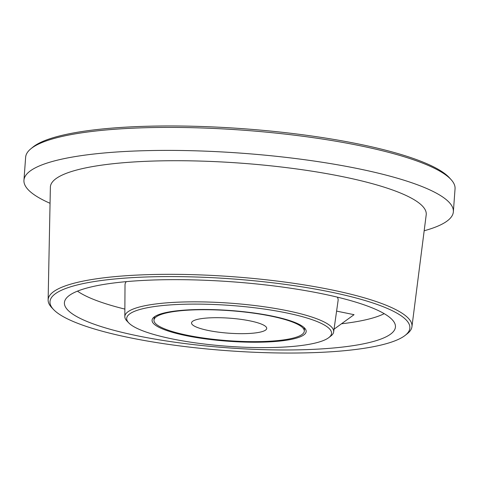 <?xml version="1.0" encoding="UTF-8"?>
<svg xmlns="http://www.w3.org/2000/svg" width="479" height="479" viewBox="0 0 479 479"><rect width="100%" height="100%" fill="white"/><g stroke="black" fill="none" stroke-linecap="round" stroke-linejoin="round"><path stroke-width="0.72" d="M250.05 320.894A37.685 7.514 4.2 0 1 266.719 328.438A37.685 7.514 4.2 0 1 228.585 333.174A37.685 7.514 4.2 0 1 191.546 322.918A37.685 7.514 4.2 0 1 211.676 317.775A37.685 7.514 4.2 0 1 250.05 320.894M187.307 335.246A75.371 15.029 4.2 0 1 153.963 320.158A75.371 15.029 4.2 0 1 230.231 310.691A75.371 15.029 4.2 0 1 304.303 331.199A75.371 15.029 4.2 0 1 264.055 341.485A75.371 15.029 4.2 0 1 187.307 335.246M304.303 331.199L304.428 329.54A75.371 15.029 -175.8 0 0 303.794 327.319M155.034 316.391A75.371 15.029 -175.8 0 0 154.082 318.499L153.963 320.158M186.247 335.671A77.257 15.4 4.2 0 1 153.909 317.2A77.257 15.4 4.2 0 1 230.249 310.5A77.257 15.4 4.2 0 1 304.788 328.277A77.257 15.4 4.2 0 1 271.707 341.737A77.257 15.4 4.2 0 1 186.247 335.671M144.005 308.44A102.698 20.471 4.2 0 1 270.126 309.943A102.698 20.471 4.2 0 1 328.768 337.641A102.698 20.471 4.2 0 1 227.621 346.281A102.698 20.471 4.2 0 1 128.821 322.96A102.698 20.471 4.2 0 1 144.005 308.44M128.821 322.96L126.995 321.062A104.703 20.872 4.2 0 1 124.821 316.637A104.703 20.872 4.2 0 1 142.479 306.261A104.703 20.872 4.2 0 1 287.358 310.733A104.703 20.872 4.2 0 1 333.647 331.971A104.703 20.872 4.2 0 1 330.851 336.036L328.768 337.641M333.647 331.971L338.108 300.441A106.841 21.298 -175.8 0 0 337.324 297.142M126.27 281.64A106.841 21.298 -175.8 0 0 125.019 284.795L124.821 316.637M336.599 311.111L354.053 314.679L334.043 329.181M341.473 323.792A161.908 32.279 -175.8 0 0 384.206 313.667M77.478 291.142A161.908 32.279 -175.8 0 0 124.869 309.099M424.172 230.758A215.287 42.918 -175.8 0 0 453.362 211.778L455.05 188.78A215.287 42.918 -175.8 0 0 451.2 179.745L449.488 177.841A213.4 42.547 -175.8 0 0 243.595 128.743A213.4 42.547 -175.8 0 0 32.74 147.239L30.77 148.867A215.287 42.918 -175.8 0 0 25.638 157.25L23.95 180.242A215.287 42.918 -175.8 0 0 50.05 203.288M137.832 335.887A165.962 33.087 4.2 0 1 64.611 301.483A165.962 33.087 4.2 0 1 232.357 281.814A165.962 33.087 4.2 0 1 395.426 325.78A165.962 33.087 4.2 0 1 309.44 349.514A165.962 33.087 4.2 0 1 137.832 335.887M451.2 179.745A215.287 42.918 -175.8 0 0 359.813 145.682A215.287 42.918 -175.8 0 0 30.77 148.867M330.055 291.909A180.427 35.973 4.2 0 1 405.12 335.414A180.427 35.973 4.2 0 1 227.297 350.688A180.427 35.973 4.2 0 1 53.612 309.596A180.427 35.973 4.2 0 1 129.641 277.796A180.427 35.973 4.2 0 1 330.055 291.909M453.362 211.778A215.287 42.918 -175.8 0 0 358.124 168.68A215.287 42.918 -175.8 0 0 138.916 150.873A215.287 42.918 -175.8 0 0 23.95 180.242M53.612 309.596L51.81 307.704A182.409 36.368 4.2 0 1 48.128 300.004A182.409 36.368 4.2 0 1 144.7 274.76A182.409 36.368 4.2 0 1 331.294 289.813A182.409 36.368 4.2 0 1 411.946 326.72A182.409 36.368 4.2 0 1 407.186 333.797L405.12 335.414M411.946 326.72L426.202 214.837A188.433 37.566 -175.8 0 0 342.886 176.715A188.433 37.566 -175.8 0 0 150.131 161.16A188.433 37.566 -175.8 0 0 50.373 187.241L48.128 300.004"/></g></svg>

